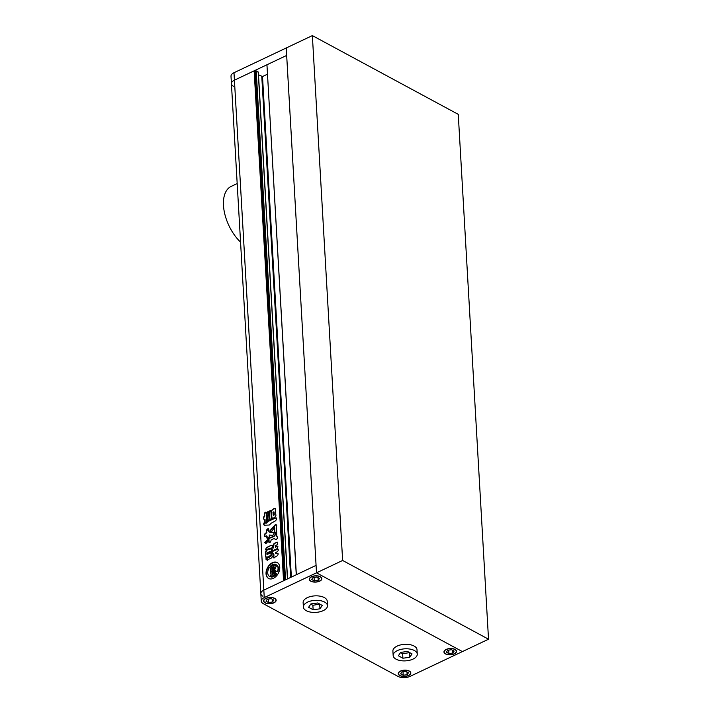 <?xml version="1.0" encoding="UTF-8"?>
<svg xmlns="http://www.w3.org/2000/svg" width="712" height="712" viewBox="0 0 712 712"><rect width="100%" height="100%" fill="white"/><g stroke="black" fill="none" stroke-linecap="round" stroke-linejoin="round"><path stroke-width="1.07" d="M262.906 596.247A8.624 4.308 176.7 0 1 260.832 593.648L231.427 83.696A8.624 4.308 -3.3 0 1 234.426 80.171L254.148 70.835L283.554 580.778L263.823 590.123A8.624 4.308 176.7 0 0 260.832 593.648A8.624 4.308 -3.3 0 1 263.823 590.123L316.075 565.381L286.669 55.429L234.426 80.171A8.624 4.308 176.7 0 0 231.427 83.696A8.624 4.308 176.7 0 0 233.5 86.294M231.427 83.696L231 76.246A8.624 4.308 -3.3 0 1 233.99 72.722L264.259 597.582A8.624 4.308 176.7 0 0 261.26 601.106A8.624 4.308 176.7 0 0 263.333 603.705L397.999 676.4A8.624 4.308 176.7 0 0 410.148 676.338L462.399 651.587L316.502 572.831L462.399 651.587L488.521 639.216L458.261 114.356L312.363 35.6L233.99 72.722M312.363 35.6L342.632 560.46L316.502 572.831L316.075 565.381L296.352 574.717L266.947 64.765L286.669 55.429L286.242 47.971L316.502 572.831L264.259 597.582M400.527 652.61L402.645 653.75L409.631 652.592M310.743 604.141L312.871 605.289L319.857 604.123M313.129 609.757L319.964 608.822L322.269 605.431L317.73 602.984L310.895 603.918L308.59 607.309L313.129 609.757L312.871 605.289M319.964 608.822L319.706 604.346M323.284 610.611A12.068 6.034 176.7 0 0 327.476 605.681A12.068 6.034 176.7 0 0 320.302 600.634A12.068 6.034 176.7 0 0 307.575 602.13A12.068 6.034 176.7 0 0 303.383 607.069A12.068 6.034 176.7 0 0 310.557 612.106A12.068 6.034 176.7 0 0 323.284 610.611M327.476 605.681L327.217 601.204A12.068 6.034 176.7 0 0 320.044 596.167A12.068 6.034 176.7 0 0 307.317 597.653A12.068 6.034 176.7 0 0 303.125 602.592L303.383 607.069M409.738 657.283L412.043 653.901L407.513 651.444L400.669 652.388L398.364 655.779L402.903 658.226L409.738 657.283L409.489 652.815M402.903 658.226L402.645 653.75M413.067 659.081A12.068 6.034 176.7 0 0 417.259 654.141A12.068 6.034 176.7 0 0 410.076 649.104A12.068 6.034 176.7 0 0 397.349 650.599A12.068 6.034 176.7 0 0 393.158 655.529A12.068 6.034 176.7 0 0 400.331 660.576A12.068 6.034 176.7 0 0 413.067 659.081M417.259 654.141L417.001 649.673A12.068 6.034 176.7 0 0 409.818 644.627A12.068 6.034 176.7 0 0 397.091 646.122A12.068 6.034 176.7 0 0 392.899 651.062L393.158 655.529M267.276 599.21L265.959 601.142L268.549 602.548L272.456 602.005L273.773 600.074L271.183 598.667L267.276 599.21M265.941 598.489A6.034 3.017 176.7 0 0 263.841 600.955A6.034 3.017 176.7 0 0 267.427 603.473A6.034 3.017 176.7 0 0 273.8 602.726A6.034 3.017 176.7 0 0 275.891 600.261A6.034 3.017 176.7 0 0 272.304 597.742A6.034 3.017 176.7 0 0 265.941 598.489M268.353 599.059L268.549 602.548M272.304 599.273L272.456 602.005M311.678 579.497L314.268 580.894L318.175 580.351L319.492 578.42L316.902 577.023L312.995 577.557L311.678 579.497M311.66 576.836A6.034 3.017 176.7 0 0 309.56 579.301A6.034 3.017 176.7 0 0 313.147 581.82A6.034 3.017 176.7 0 0 319.51 581.072A6.034 3.017 176.7 0 0 321.61 578.607A6.034 3.017 176.7 0 0 318.024 576.088A6.034 3.017 176.7 0 0 311.66 576.836M314.072 577.405L314.268 580.894M318.024 577.619L318.175 580.351M452.841 653.055L454.158 651.115L451.568 649.718L447.661 650.252L446.344 652.192L448.934 653.589L452.841 653.055L452.69 650.323M446.326 649.531A6.034 3.017 176.7 0 0 444.226 652.005A6.034 3.017 176.7 0 0 447.812 654.524A6.034 3.017 176.7 0 0 454.185 653.776A6.034 3.017 176.7 0 0 456.276 651.311A6.034 3.017 176.7 0 0 452.69 648.792A6.034 3.017 176.7 0 0 446.326 649.531M448.738 650.109L448.934 653.589M408.439 672.769L405.849 671.372L401.942 671.906L400.625 673.846L403.215 675.243L407.13 674.709L408.439 672.769M400.607 671.185A6.034 3.017 176.7 0 0 398.506 673.65A6.034 3.017 176.7 0 0 402.102 676.178A6.034 3.017 176.7 0 0 408.466 675.43A6.034 3.017 176.7 0 0 410.557 672.956A6.034 3.017 176.7 0 0 406.97 670.437A6.034 3.017 176.7 0 0 400.607 671.185M403.019 671.763L403.215 675.243M406.97 671.977L407.13 674.709M400.438 671.096A6.292 3.142 176.7 0 0 398.248 673.668A6.292 3.142 176.7 0 0 401.995 676.293A6.292 3.142 176.7 0 0 408.635 675.519A6.292 3.142 176.7 0 0 410.815 672.947A6.292 3.142 176.7 0 0 407.077 670.321A6.292 3.142 176.7 0 0 400.438 671.096M265.772 598.4A6.292 3.142 176.7 0 0 263.582 600.972A6.292 3.142 176.7 0 0 267.329 603.598A6.292 3.142 176.7 0 0 273.96 602.815A6.292 3.142 176.7 0 0 276.149 600.243A6.292 3.142 176.7 0 0 272.411 597.617A6.292 3.142 176.7 0 0 265.772 598.4M311.491 576.747A6.292 3.142 176.7 0 0 309.302 579.319A6.292 3.142 176.7 0 0 313.049 581.944A6.292 3.142 176.7 0 0 319.679 581.17A6.292 3.142 176.7 0 0 321.868 578.589A6.292 3.142 176.7 0 0 318.13 575.963A6.292 3.142 176.7 0 0 311.491 576.747M446.157 649.442A6.292 3.142 176.7 0 0 443.968 652.014A6.292 3.142 176.7 0 0 447.715 654.648A6.292 3.142 176.7 0 0 454.345 653.865A6.292 3.142 176.7 0 0 456.534 651.293A6.292 3.142 176.7 0 0 452.796 648.668A6.292 3.142 176.7 0 0 446.157 649.442M342.632 560.46L488.521 639.216M240.567 242.142A34.487 18.806 -115.3 0 1 223.479 205.465A34.487 18.806 -115.3 0 1 231.16 186.419L237.185 183.562M273.346 578.34A9.051 6.096 -61.6 0 0 279.451 570.321A9.051 6.096 -61.6 0 0 277.19 562.542A9.051 6.096 -61.6 0 0 272.447 562.685A9.051 6.096 -61.6 0 0 266.341 570.704A9.051 6.096 -61.6 0 0 268.593 578.473A9.051 6.096 -61.6 0 0 273.346 578.34M277.36 562.64A9.051 6.096 -61.6 0 0 272.776 562.863A9.051 6.096 -61.6 0 0 266.706 570.748A9.051 6.096 -61.6 0 0 268.762 578.562M270.578 571.772L271.121 575.563L270.578 571.772L274.894 569.725A3.738 2.519 -61.6 0 1 273.461 573.311A1.068 0.721 -61.6 0 1 273.114 573.569L272.785 572.795A1.077 0.721 -61.6 0 0 273.524 571.789L271.993 572.519L272.109 574.459L273.737 573.685A0.721 0.481 -61.6 0 0 274.058 573.4A5.18 3.489 -61.6 0 0 275.348 570.143A4.112 2.768 -61.6 0 0 276.283 571.22A4.112 2.768 -61.6 0 0 277.493 571.442A6.809 4.584 -61.6 0 0 277.146 565.39A4.112 2.768 -61.6 0 0 275.259 568.594A5.18 3.489 -61.6 0 0 273.942 566.823A5.18 3.489 -61.6 0 0 273.675 566.699A0.721 0.481 -61.6 0 0 273.337 566.725L271.708 567.5L271.815 569.44L273.684 568.897A1.077 0.721 -61.6 0 0 273.257 568.55M273.684 568.897L273.346 568.71A1.077 0.721 -61.6 0 0 272.536 568.443L272.758 567.411A1.068 0.721 -61.6 0 1 273.114 567.331A3.738 2.519 -61.6 0 1 273.826 567.535A3.738 2.519 -61.6 0 1 274.877 569.404L270.56 571.451L270.346 567.847L270.872 571.3M275.864 564.385A6.809 4.584 -61.6 0 0 272.554 564.616A6.809 4.584 -61.6 0 0 270.346 566.271A2.857 1.922 -61.6 0 0 271.245 566.067L273.274 565.106A2.492 1.682 -61.6 0 1 274.583 565.07A2.492 1.682 -61.6 0 1 275.143 565.711L275.482 565.889A2.403 1.62 -61.6 0 1 276.194 564.572L275.864 564.385A2.403 1.62 -61.6 0 0 275.143 565.711M271.308 518.024C270.827 519.511 270.284 519.769 269.661 518.808L269.269 511.973C269.741 510.486 270.293 510.228 270.916 511.189L271.308 518.024M269.91 519.404L269.269 511.973M270.658 510.593L270.916 511.189M266.048 512.195L266.778 520.926C266.217 522.483 265.585 522.786 264.882 521.825L264.428 519.324L265.078 519.582L265.14 522.403M264.766 519.511L264.766 519.511C263.36 518.906 263.342 517.82 264.722 516.245L264.383 516.058C263.004 517.642 263.022 518.728 264.428 519.324L263.912 519.351M264.535 515.808L264.41 513.672C264.971 512.115 265.603 511.812 266.306 512.774M275.402 546.985L277.858 546.051L277.119 548.667L272.474 550.865M272.812 551.052L272.037 550.696L271.37 547.928L265.558 549.789L266.341 547.608L270.943 545.419L272.135 545.232L272.634 547.946L273.212 547.688L272.634 547.946M265.932 550.029L265.523 549.139M274.084 543.47L273.55 547.866L272.963 548.124L273.55 547.866L273.079 545.294L274.084 543.47L277.297 542.126M274.423 543.648L276.852 542.152C277.929 542.571 277.983 543.47 277.012 544.84L275.375 545.615L275.535 547.154M270.498 555.556L266.795 557.309L265.576 556.481L265.336 552.334L266.395 550.394L270.097 548.641L271.299 549.513L271.539 553.66L270.498 555.556M265.959 557.398L266.795 557.309M270.898 548.552L266.395 550.394M271.245 523.187L275.553 520.775C276.87 519.19 276.817 518.247 275.384 517.927L267.436 521.691L265.905 523.044L264.17 522.653C263.449 523.996 263.538 524.851 264.455 525.216L269.367 525.02L271.245 523.187M264.882 523.267L264.348 522.75M276.114 517.802L267.436 521.691M264.775 542.535L265.852 543.559L267.783 541.609L268.353 540.266L267.872 539.349L264.775 542.535L266.19 543.737M265.38 543.559L265.852 543.559M267.32 538.601L266.84 537.791C267.712 538.993 268.486 538.628 269.18 536.688L269.287 534.997L272.803 535.424L274.485 532.629L271.833 532.033L271.13 532.576L268.869 531.659L268.469 528.785M274.627 532.727L269.234 532.069M267.178 537.978L267.071 536.145L266.422 535.86L267.125 538.557M266.422 535.86L264.748 536.421M265.38 536.35C264.027 535.976 263.965 534.997 265.211 533.422L266.519 532.532L266.413 530.654C267.107 528.713 267.881 528.348 268.753 529.541M271.699 531.268L270.605 531.811L269.928 530.787L273.702 526.319L274.28 527.307L273.808 528.527L271.699 531.268M277.965 553.357L275.5 553.153L278.258 553.909L277.822 553.26M273.613 557.87L273.951 555.743L273.363 557.389C274.129 558.253 274.805 557.941 275.402 556.455C276.763 556.446 277.716 555.591 278.258 553.909M273.613 555.556L273.506 553.811L272.91 554.114L273.844 553.998L273.951 555.743M272.91 554.114L273.007 555.707L271.592 557.914L267.053 560.059L266.03 559.427L267.053 560.059M267.392 560.246L266.03 559.427L266.288 558.199L270.631 556.143L272.491 551.435L277.164 549.219C278.641 549.397 278.686 550.234 277.306 551.747L275.428 552.637L275.5 553.153L275.428 552.637M277.983 549.059L272.491 551.435M269.679 537.88L268.967 539.233L269.127 541.983L268.638 539.055L269.679 537.88L273.728 536.234C275.5 534.507 275.784 533.057 274.583 531.882L274.983 532.087M270.017 538.058L274.067 536.412C275.829 534.685 276.123 533.235 274.921 532.06L274.218 525.678C275.268 524.53 276.007 524.459 276.425 525.456L276.203 524.726M276.425 525.456L276.763 536.332C277.876 537.106 277.742 538.139 276.363 539.429L275.081 539.198M273.773 538.681L271.121 539.936L270.952 540.782C270.32 542.669 269.599 543.016 268.789 541.805L269.038 542.624M266.982 513.067L267.712 520.089L266.982 513.067C267.454 511.59 268.006 511.323 268.629 512.293L269.02 519.128C268.54 520.606 267.997 520.864 267.374 519.902L267.632 520.508M268.371 511.688L268.629 512.293M275.215 508.439L275.918 515.568L274.761 517.375L272.91 518.256L271.61 517.606L271.975 518.345M272.162 518.407L271.61 517.606L271.245 511.269L272.402 509.445L274.253 508.564L275.553 509.231M296.263 574.762L267.009 65.762M258.5 74.769L262.514 76.54L267.401 74.226M285.548 579.835L256.204 70.88L258.242 72.295M284.506 580.333L255.154 71.378L256.204 70.88M254.148 70.835L255.154 71.378M268.015 539.473L265.113 542.713M265.718 536.537C264.366 536.163 264.303 535.184 265.549 533.599L265.211 533.422M265.549 533.599L266.252 532.923M266.591 533.11L266.519 532.532M266.858 532.709L266.413 530.654M268.602 528.918L266.751 530.832M270.213 532.451L269.207 531.837M270.765 531.873L269.928 530.787M273.853 526.435L270.266 530.965M264.508 522.831C263.778 524.183 263.876 525.038 264.793 525.394M267.774 521.878L265.905 523.044M266.243 523.231L264.695 522.955M276.247 517.953L275.722 518.113M266.146 557.46L265.576 556.481M265.905 556.659L265.336 552.334M265.674 552.521L266.733 550.581M271.05 548.676L270.435 548.827M269.741 553.108L270.587 553.046L270.079 553.286L270.587 553.046L270.168 551.382L269.741 553.108L270.248 552.868L270.168 551.382L269.661 551.622M270.507 551.56L269.999 551.8L270.507 551.56M268.344 553.767L269.189 553.705L268.682 553.954L269.189 553.705L268.771 552.04L268.344 553.767L268.86 553.527L268.771 552.04L268.264 552.281M269.109 552.227L268.602 552.467L269.109 552.227M266.955 554.426L267.374 552.699L266.867 552.948L266.955 554.426L267.792 554.372L267.712 552.886L266.867 552.948M267.285 554.612L267.792 554.372L267.285 554.612M267.712 552.886L267.205 553.126L267.712 552.886M273.248 554.292L273.844 553.998L273.248 554.292M266.368 559.614L265.985 558.573M272.18 553.269L270.969 556.321L266.315 558.751M272.518 553.455L272.109 551.987M272.829 551.613L272.447 552.165M278.107 549.21L277.502 549.406M275.838 553.34L275.767 552.823L275.838 553.34M272.367 550.883L271.948 549.228M271.521 548.035L272.287 549.415M265.861 549.317L266.341 547.608M266.68 547.786L270.943 545.419M272.287 545.356L271.281 545.606M275.838 547.136L276.977 546.246M277.983 546.202L277.315 546.433M274.77 531.9L274.28 528.998M274.618 529.185L274.432 528.527M274.77 528.713L274.325 525.91M276.763 525.643C276.345 524.637 275.606 524.717 274.556 525.865L274.218 525.678M274.36 538.744L275.224 539.278M269.127 541.983L269.252 542.642M264.864 515.986L264.41 513.672M266.644 512.96C265.941 511.999 265.309 512.293 264.748 513.859M265.211 522.012L265.336 522.457M267.32 513.254C267.792 511.768 268.344 511.51 268.967 512.471M267.712 520.089L267.828 520.552M270.106 519.448L269.999 518.986M269.599 512.151C270.079 510.673 270.622 510.406 271.245 511.376M271.948 517.784L271.245 511.269M271.583 511.456L272.402 509.445M272.74 509.623L274.253 508.564M275.357 508.564L274.592 508.751M273.159 515.096L273.924 514.731L273.755 511.848L272.99 512.213L273.159 515.096L274.262 514.909L274.093 512.035L272.99 512.213M273.497 515.274L274.262 514.909L273.497 515.274M274.743 565.168A2.492 1.682 -61.6 0 0 273.613 565.284L271.583 566.245A2.857 1.922 -61.6 0 1 270.685 566.449L270.346 566.271M270.907 571.958L274.894 570.072M273.159 573.552L272.785 572.795M273.123 572.982A1.077 0.721 -61.6 0 0 273.862 571.976L273.524 571.789M275.633 570.65A5.18 3.489 -61.6 0 1 274.396 573.578A0.721 0.481 -61.6 0 1 274.075 573.863L272.109 574.459M276.452 571.309A4.112 2.768 -61.6 0 0 276.612 571.407A4.112 2.768 -61.6 0 0 277.831 571.62L277.493 571.442M277.831 571.62A6.809 4.584 -61.6 0 0 277.484 565.568L277.146 565.39M275.366 568.176A5.18 3.489 -61.6 0 0 274.28 567.01A5.18 3.489 -61.6 0 0 274.111 566.921M271.815 569.44L273.346 568.71M272.856 568.363L272.482 567.535M273.995 567.642A3.738 2.519 -61.6 0 0 273.452 567.517A1.068 0.721 -61.6 0 0 273.097 567.589M269.67 567.678L269.358 567.509A4.637 3.115 -61.6 0 0 269.51 567.597A4.637 3.115 -61.6 0 0 270.346 567.847M269.358 567.509A6.809 4.584 -61.6 0 0 269.661 576.506A6.809 4.584 -61.6 0 0 269.884 576.613L270.222 576.791A6.809 4.584 -61.6 0 1 269.999 576.684L269.661 576.506M270.96 576.88A6.809 4.584 -61.6 0 0 276.389 573.569L276.728 573.756A6.809 4.584 -61.6 0 1 271.29 577.058L270.96 576.88A2.857 1.922 -61.6 0 1 271.833 576.239L273.862 575.278A2.492 1.682 -61.6 0 0 275.562 572.982A2.403 1.62 -61.6 0 0 276.034 573.454A2.403 1.62 -61.6 0 0 276.389 573.569M276.212 573.525A2.403 1.62 -61.6 0 1 275.9 573.16L275.562 572.982M271.121 575.563A4.637 3.115 -61.6 0 0 270.222 576.791M270.783 575.376A4.637 3.115 -61.6 0 0 269.884 576.613M291.368 577.076L262.514 76.54M290.665 577.414L261.785 76.54M287.452 578.936L258.225 71.974M275.838 599.37L275.891 600.261M321.557 577.717L321.61 578.607M456.223 650.421L456.276 651.311M410.504 672.066L410.557 672.956M260.832 593.648L261.26 601.106M398.462 672.76L398.506 673.65M444.172 651.115L444.226 652.005M309.506 578.411L309.56 579.301M263.787 600.065L263.841 600.955M287.568 578.883L258.349 72.126"/></g></svg>
